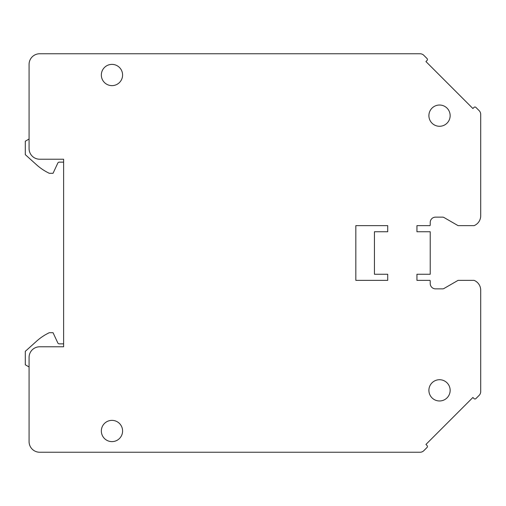 <?xml version="1.0" encoding="UTF-8"?>
<svg xmlns="http://www.w3.org/2000/svg" width="506" height="506" viewBox="0 0 506 506"><rect width="100%" height="100%" fill="white"/><g stroke="black" fill="none" stroke-linecap="round" stroke-linejoin="round"><path stroke-width="0.76" d="M439.524 379.721A10.626 10.626 0 0 0 428.898 390.347A10.626 10.626 0 0 0 439.524 400.973A10.626 10.626 0 0 0 450.15 390.347A10.626 10.626 0 0 0 439.524 379.721M416.944 225.638L416.944 231.748L416.944 225.638L430.011 225.638A1.594 1.594 0 0 0 430.226 224.841L430.226 222.45A5.313 5.313 0 0 1 435.539 217.137L442.63 217.137A2.656 2.656 0 0 1 443.958 217.491L458.069 225.638L474.109 225.638A10.626 10.626 0 0 0 480.7 215.809L480.7 114.4A5.313 5.313 0 0 0 479.144 110.643L475.899 107.398A1.328 1.328 0 0 0 474.021 107.398L472.895 108.524L425.932 61.561L427.058 60.435A1.328 1.328 0 0 0 427.058 58.557L423.813 55.312A5.313 5.313 0 0 0 420.056 53.756L39.702 53.756A10.626 10.626 0 0 0 29.076 64.382L29.076 148.593A10.626 10.626 0 0 0 39.702 159.219L63.617 159.219L63.617 346.781L39.702 346.781A10.626 10.626 0 0 0 29.076 357.407L29.076 441.618A10.626 10.626 0 0 0 39.702 452.244L420.056 452.244A5.313 5.313 0 0 0 423.813 450.688L427.058 447.443A1.328 1.328 0 0 0 427.058 445.565L425.932 444.439L472.895 397.476L474.021 398.601A1.328 1.328 0 0 0 475.899 398.601L479.144 395.357A5.313 5.313 0 0 0 480.7 391.6L480.7 290.191A10.626 10.626 0 0 0 474.109 280.362L458.069 280.362L443.958 288.509A2.656 2.656 0 0 1 442.63 288.863L435.539 288.863A5.313 5.313 0 0 1 430.226 283.55L430.226 281.159A1.594 1.594 0 0 0 430.011 280.362L416.944 280.362L416.944 274.252L416.944 280.362M416.944 231.748L430.226 231.748L430.226 274.252L416.944 274.252M387.716 280.362L387.716 274.252L374.434 274.252L374.434 231.748L387.716 231.748L387.716 225.638L355.838 225.638L355.838 280.362L387.716 280.362L387.716 274.252M439.524 126.279A10.626 10.626 0 0 0 450.15 115.653A10.626 10.626 0 0 0 439.524 105.027A10.626 10.626 0 0 0 428.898 115.653A10.626 10.626 0 0 0 439.524 126.279M111.965 441.618A10.626 10.626 0 0 0 122.591 430.992A10.626 10.626 0 0 0 111.965 420.366A10.626 10.626 0 0 0 101.339 430.992A10.626 10.626 0 0 0 111.965 441.618M111.965 85.634A10.626 10.626 0 0 0 122.591 75.008A10.626 10.626 0 0 0 111.965 64.382A10.626 10.626 0 0 0 101.339 75.008A10.626 10.626 0 0 0 111.965 85.634M63.617 162.141L59.259 162.141A1.594 1.594 0 0 0 57.81 163.065L53.041 173.305L49.322 173.305A53.13 53.13 0 0 1 36.558 164.792L25.3 154.653L25.3 141.212L29.076 139.03M63.617 343.859L59.259 343.859A1.594 1.594 0 0 1 57.81 342.935L53.041 332.695L49.322 332.695A53.13 53.13 0 0 0 36.558 341.208L25.3 351.347L25.3 364.788L29.076 366.97M387.716 231.748L387.716 225.638"/></g></svg>
